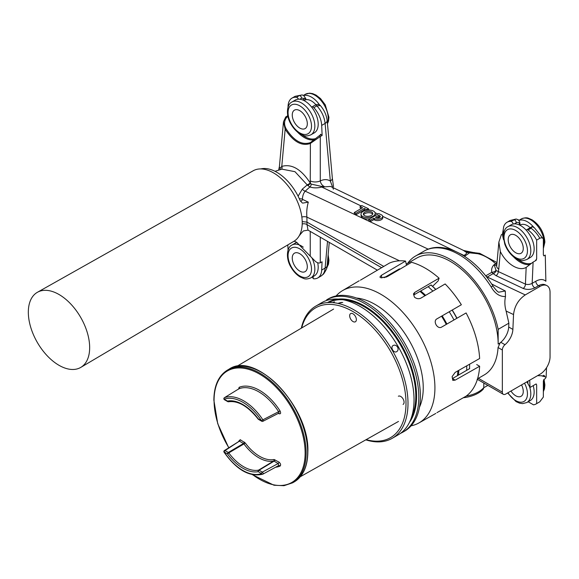 <?xml version="1.0" encoding="UTF-8"?>
<svg xmlns="http://www.w3.org/2000/svg" width="579" height="579" viewBox="0 0 579 579"><rect width="100%" height="100%" fill="white"/><g stroke="black" fill="none" stroke-linecap="round" stroke-linejoin="round"><path stroke-width="0.87" d="M365.812 439.845A76.348 44.084 -120 0 0 392.193 438.325A76.348 44.084 -120 0 0 403.896 377.139A76.348 44.084 -120 0 0 354.022 309.859A76.348 44.084 -120 0 0 315.844 306.081A76.348 44.084 -120 0 0 301.333 328.17M321.504 302.817A76.348 44.084 60 0 1 360.044 306.378A76.348 44.084 60 0 1 410.026 373.998A76.348 44.084 60 0 1 397.845 435.053M397.549 435.227L392.193 438.325M397.549 347.067C396.311 345.294 394.864 344.758 393.221 345.468C389.928 347.125 393.691 353.646 396.774 351.612C398.207 350.541 398.468 349.028 397.549 347.067M315.844 306.081L321.2 302.983M402.991 432.086A76.348 44.084 60 0 0 402.991 343.926A76.348 44.084 60 0 0 326.643 299.842L328.235 298.923A76.348 44.084 60 0 1 404.583 343.007A76.348 44.084 60 0 1 404.583 431.167L402.991 432.086A76.348 44.084 60 0 1 400.53 433.338M332.664 302.614A71.022 41.008 60 0 1 334.445 301.862M356.367 319.622A4.733 2.736 60 0 1 355.383 321.786A4.733 2.736 60 0 1 350.65 319.058A4.733 2.736 60 0 1 350.65 313.586A4.733 2.736 60 0 1 354.297 314.86A4.733 2.736 60 0 1 356.367 319.622M398.359 396.224A4.733 2.736 60 0 1 402.007 397.491A4.733 2.736 60 0 1 404.077 402.26A4.733 2.736 60 0 1 403.093 404.424M366.167 439.642A74.93 43.259 -120 0 0 405.582 395.471A74.93 43.259 -120 0 0 353.016 311.596A74.93 43.259 -120 0 0 301.688 327.96M238.635 389.095L239.134 387.315A1.187 0.963 67.6 0 1 238.852 388.835L224.5 397.657A42.933 24.788 60 0 1 262.873 419.811L280.077 410.952C281.054 413.218 280.685 414.137 278.984 413.724L278.477 413.428M278.984 462.078C280.685 463.62 281.054 464.966 280.077 466.109A1.187 0.963 -112.4 0 0 278.76 465.509L262.924 474.121A1.187 0.637 -118.5 0 0 263.09 473.188A1.187 0.637 -118.5 0 0 262.345 472.124L259.066 470.228A1.187 0.68 -60 0 0 258.241 471.668A38.981 22.509 60 0 1 227.489 453.914L228.777 452.908A1.187 0.666 -120.6 0 0 228.307 452.474L225.028 450.578A1.187 0.68 -60 0 0 224.211 452.018L227.489 453.914A1.187 0.68 -60 0 1 228.307 452.474L243.484 443.5L239.402 441.14L224.391 450.549A1.187 0.702 56.7 0 1 225.028 450.578L239.402 441.14A1.187 0.68 120 0 0 240.22 439.7L245.243 442.935A36.245 20.924 -120 0 0 273.961 459.509L278.984 462.078A1.187 0.68 120 0 1 278.166 463.518L274.077 461.159L259.066 470.228A1.187 0.673 58.9 0 0 258.596 470.126A37.801 21.821 60 0 1 228.777 452.908L243.954 443.934L243.484 443.5A1.187 0.68 -60 0 0 244.309 442.059M238.635 441.307L240.22 439.7M278.788 465.502L262.873 474.143A1.187 0.963 -110 0 1 261.52 473.564A41.746 24.101 60 0 1 224.211 452.018L224.059 452.192A1.187 1.187 0 0 1 224.391 450.549M278.709 465.538L278.166 463.518L262.345 472.124A1.187 0.68 -60 0 0 261.52 473.564L258.241 471.668A1.187 0.948 -101.2 0 1 258.596 470.126L273.606 461.058A37.425 21.611 60 0 1 243.954 443.934L245.243 442.935M258.263 419.051L258.241 418.834A1.187 0.68 120 0 0 258.487 419.377L261.766 421.273A1.187 0.68 120 0 1 261.52 420.73L258.241 418.834A38.981 22.509 60 0 0 227.489 401.081A1.187 0.68 120 0 0 227.735 401.623A1.187 1.187 0 0 0 228.553 401.761A1.187 0.948 78.8 0 1 227.489 401.081L224.211 399.184A41.746 24.101 60 0 1 261.52 420.73L262.873 419.811A1.187 0.659 63.2 0 1 262.888 421.302L278.745 413.182M278.166 413.232C279.049 413.42 279.23 412.957 278.709 411.843A43.302 24.998 60 0 0 238.852 388.835L224.42 397.693A1.187 0.731 -121.6 0 0 224.239 397.911M278.825 413.24A1.187 0.68 -60 0 1 278.984 413.724M59 294.494A43.367 25.035 60 0 1 87.291 332.585A43.367 25.035 60 0 1 80.814 367.376A43.367 25.035 60 0 1 59 365.306A43.367 25.035 60 0 1 30.629 326.969A43.367 25.035 60 0 1 37.447 292.265A43.367 25.035 60 0 1 59 294.494M80.814 367.376L293.922 241.284A40.718 23.507 -120 0 0 293.799 194.341A40.718 23.507 -120 0 0 253.204 170.762L37.447 292.265M508.196 239.692A10.654 6.152 60 0 1 510.403 234.813A10.654 6.152 60 0 1 521.057 240.965A10.654 6.152 60 0 1 521.057 253.269A10.654 6.152 60 0 1 512.849 250.41A10.654 6.152 60 0 1 508.196 239.692M511.286 224.739A18.941 10.936 60 0 1 530.226 235.675A18.941 10.936 60 0 1 530.226 257.546L526.876 259.479A18.941 10.936 60 0 0 526.876 237.607A18.941 10.936 60 0 0 507.935 226.671L511.286 224.739M519.913 225.224L520.347 224.978A14.207 8.2 60 0 1 530.212 227.721M518.972 220.411A18.941 10.936 60 0 1 533.852 227.388M299.784 110.661A10.654 6.152 60 0 1 306.74 120.056A10.654 6.152 60 0 1 305.111 128.589A10.654 6.152 60 0 1 294.458 122.437A10.654 6.152 60 0 1 294.458 110.14A10.654 6.152 60 0 1 299.784 110.661M291.982 101.998L295.333 100.058A18.941 10.936 60 0 1 304.8 100.999A18.941 10.936 60 0 1 317.176 117.689A18.941 10.936 60 0 1 314.274 132.866L310.923 134.798C307.898 136.043 305.48 136.26 303.671 135.45L300.125 133.894C296.6 131.751 293.618 128.603 291.172 124.449C285.461 115.561 286.8 104.039 291.982 101.998A18.941 10.936 60 0 1 301.456 102.932A18.941 10.936 60 0 1 313.825 119.621A18.941 10.936 60 0 1 310.923 134.798M305.22 99.798A2.367 1.368 -120 0 0 305.365 99.733L304.395 100.297A14.207 8.2 60 0 1 311.502 100.999A14.207 8.2 60 0 1 315.939 104.756M303.837 95.492A18.941 10.936 60 0 1 311.502 97.134A18.941 10.936 60 0 1 319.594 104.951M299.784 253.711A10.654 6.152 60 0 1 306.74 263.098A10.654 6.152 60 0 1 305.111 271.631A10.654 6.152 60 0 1 294.458 265.479A10.654 6.152 60 0 1 294.458 253.182A10.654 6.152 60 0 1 299.784 253.711M317.69 262.75A18.941 10.936 60 0 1 314.274 275.908L310.923 277.84C307.898 279.085 305.48 279.302 303.671 278.492L300.125 276.936C296.6 274.793 293.618 271.645 291.172 267.491C285.461 258.603 286.8 247.081 291.982 245.04A18.941 10.936 60 0 1 301.456 245.974A18.941 10.936 60 0 1 303.258 247.161M291.982 245.04L295.333 243.108A18.941 10.936 60 0 1 296.926 242.456M521.549 384.919A10.654 6.152 60 0 1 521.057 396.311A10.654 6.152 60 0 1 510.946 391.035M533.194 385.643A18.941 10.936 60 0 1 530.226 400.588L526.876 402.521L522.605 403.614L519.624 403.172L516.077 401.616L507.602 392.967M360.442 280.164L389.305 263.156A76.942 44.424 60 0 1 405.524 261.078L381.315 275.365L379.889 277.073L380.982 277.826L387.373 276.588L411.582 262.301A76.942 44.424 60 0 1 439.092 278.188L414.752 292.395L413.449 293.908L414.455 297.15C416.569 298.786 418.689 299.119 420.81 298.163L445.15 283.956A76.942 44.424 60 0 1 461.362 304.757L436.942 318.855C432.535 321.077 437.558 329.769 441.676 327.055L466.102 312.957A76.942 44.424 60 0 1 479.636 358.51L455.152 372.406L452.119 376.611L452.814 380.389L455.152 380.135L479.636 366.246L476.705 364.553M479.636 366.246A76.942 44.424 60 0 1 466.102 396.166L436.942 412.653M439.229 411.365L461.333 398.851M362.707 278.825L384.601 265.935M406.429 264.827L405.524 261.078M336.102 295.956A76.392 44.105 60 0 1 342.471 290.658A76.392 44.105 60 0 1 419.095 334.626A76.392 44.105 60 0 1 418.863 422.974A76.392 44.105 60 0 1 411.09 425.833M399.438 268.866L384.08 277.725M469.707 368.584L452.431 378.565L455.152 380.135M439.092 278.188L438.18 280.887L432.73 286.192M431.189 284.926L413.905 294.899L414.752 292.395M356.425 298.019A68.061 39.3 60 0 1 409.143 340.372A68.061 39.3 60 0 1 419.464 407.211M299.307 235.631A39.061 22.552 -120 0 0 300.711 233.909L303.389 230.934L308.028 230.131L307 224.616A4.263 2.772 1.5 0 0 302.209 223.993M260.789 168.923A39.061 22.552 -120 0 1 300.009 200.312L302.231 202.918M298.098 196.18L302.347 189.101L307.239 184.918L294.979 171.688L281.864 169.133L275.032 171.319M311.184 184.086A2.367 1.31 -69.9 0 1 309.852 186.981L307.239 184.918L310.308 183.116L311.184 184.086L321.359 186.38A2.367 0.738 -105.9 0 0 321.772 187.039C317.553 188.161 313.579 188.139 309.852 186.981L305.205 191.171A4.263 2.996 48.2 0 1 302.347 189.101M365.552 210.459L364.372 209.895L356.034 214.751L354.362 213.955L354.261 212.551L362.592 207.702L360.08 206.515L360.181 207.919L361.303 208.447M361.014 214.324A7.1 3.727 175.8 0 1 367.831 210.09A7.1 3.727 175.8 0 1 375.185 213.296A7.1 3.727 175.8 0 1 373.122 216.177A7.1 3.727 175.8 0 1 365.523 217.422A7.1 3.727 175.8 0 1 361.014 214.324L361.115 215.728A7.1 3.727 -4.2 0 0 369.822 218.768M375.112 215.685A7.1 3.727 -4.2 0 0 375.286 214.7L375.185 213.296M374.7 220.034A4.733 2.482 -4.2 0 0 379.933 220.281A4.733 2.482 -4.2 0 0 382.755 217.755L382.654 216.351A4.733 2.482 -4.2 0 0 381.264 214.751L378.753 213.564L368.758 219.383L368.859 220.794L370.531 221.583L373.868 219.644L374.7 220.034L374.599 218.63A4.733 2.482 -4.2 0 0 379.831 218.869A4.733 2.482 -4.2 0 0 382.654 216.351M361.064 205.943L321.772 187.039L330.529 186.438M463.627 255.708L464.025 255.484C465.936 254.203 466.812 253.24 466.645 252.596L463.482 250.439L468.968 252.524L471.965 252.176M428.221 249.173L305.205 191.171C303.555 193.068 302.629 195.651 302.426 198.923L302.716 199.466A4.263 2.656 -64.4 0 1 300.552 201.34M302.73 203.106L308.31 202.143C306.921 207.094 306.45 212.08 306.899 217.125A4.263 1.969 -3.9 0 0 301.84 217.06M383.703 266.398L306.979 222.104L306.899 217.125L399.575 260.818M313.174 276.545L313.174 278.586A2.367 1.368 -120 0 0 313.869 278.81A18.941 10.936 -120 0 0 317.777 277.934A18.941 10.936 -120 0 0 321.685 270.06L322.069 261.766L320.274 262.801C318.588 263.358 316.8 262.721 314.904 260.905L296.738 242.355M317.777 277.934L320.925 276.118C323.379 274.627 324.768 271.949 325.101 268.091L321.685 270.06M288.053 250.121L287.821 244.895M327.526 241.385L325.101 268.091A7.1 4.089 -174.8 0 0 327.157 265.609L327.113 265.985C327.446 267.31 326.274 269.988 323.589 273.997L320.918 276.118M327.157 265.609L329.263 242.384M287.654 114.968L287.611 115.858L285.744 116.936L286.75 117.284C284.108 120.606 283.876 124.405 286.04 128.683C293.85 140.856 301.97 145.495 310.409 142.593L310.937 142.311M288.016 107.173L288.074 105.993A18.941 10.936 -120 0 1 291.975 98.126A18.941 10.936 -120 0 1 296.426 97.294A2.367 1.368 -120 0 1 298.446 99.183M302.093 94.942L295.109 96.317L291.975 98.126M333.388 189.224L330.341 181.089C327.54 179.215 324.182 179.15 320.274 180.887C320.672 183.442 321.996 185.316 324.247 186.518L321.359 186.38M328.17 131.245L327.157 120.7A7.1 4.089 -5.2 0 1 325.101 123.428L321.685 125.397L322.127 135.457L320.614 134.241L320.621 134.936L319.268 135.718L320.274 136.528L322.127 135.457M320.021 105.233L320.375 105.552L316.916 105.87C321.721 111.306 324.45 117.161 325.101 123.428L330.341 181.089A7.1 4.089 -5.2 0 0 332.368 178.477L328.163 131.245M321.685 125.397A18.941 10.936 -120 0 0 313.869 107.629A2.367 1.368 -120 0 0 311.987 106.934A2.367 1.368 -120 0 0 311.712 107.202M302.195 134.929A24.738 14.287 -120 0 0 315.794 138.526M319.941 135.327A24.738 14.287 -120 0 0 320.614 134.241M498.736 292.185L505.308 290.991L491.593 283.934M513.537 314.556C514.521 306.132 518.422 299.589 525.247 294.921L540.004 286.402C542.581 284.955 544.832 284.665 546.764 285.527C548.899 286.634 549.992 288.87 550.05 292.243L550.05 356.867A14.207 8.2 -60 0 1 540.004 374.258L505.691 394.075A4.733 2.736 -60 0 1 503.317 394.306A4.733 2.736 -60 0 1 502.34 392.142L502.34 350.006A4.733 2.736 -60 0 1 504.982 344.708A14.207 8.2 -60 0 0 512.885 329.415L513.537 314.556L506.111 311.053C504.693 306.197 504.483 301.348 505.481 296.528L505.308 290.991M477.559 378.782L484.182 374.96A67.475 38.952 60 0 0 498.056 347.538L500.111 342.949A4.733 2.736 120 0 1 500.792 342.29A14.207 8.2 120 0 0 508.695 326.997L508.869 323.169L506.111 311.053M406.263 264.133L416.706 258.096A67.475 38.952 60 0 1 468.701 276.176A67.475 38.952 60 0 1 498.157 344.078L498.157 329.357L508.869 323.169M407.696 263.3A69.842 40.32 60 0 1 415.527 256.048A69.842 40.32 60 0 1 463.243 268.844A69.842 40.32 60 0 1 498.157 329.357M487.88 385.397L483.74 387.72L483.849 383.066M463.28 397.751A29.102 16.798 180 0 0 483.32 389.088L483.74 387.72A29.572 17.073 180 0 1 466.153 396.13M528.186 401.768L533.462 404.815A18.941 10.936 -120 0 0 536.082 403.968A18.941 10.936 -120 0 0 536.661 403.599L536.661 384.955L536.154 383.935L530.038 387.46L526.883 381.836M537.609 375.648L541.459 375.778L546.12 377.153L545.28 378.659L543.855 379.484L543.355 381.083L543.355 397.042L539.809 401.775L536.661 403.599M529.705 380.208L530.038 387.46M539.244 402.13L536.082 403.968M505.481 296.528C499.655 296.759 494.879 293.546 491.144 286.88A69.842 40.32 -120 0 0 424.067 251.112C443.84 239.337 474.642 256.663 492.953 286.012L491.144 286.88M517.727 219.542C519.45 220.737 520.166 222.459 519.891 224.703L519.609 224.58C519.291 222.539 518.176 221.931 516.265 222.763A2.367 1.368 -120 0 0 513.884 219.636L510.142 220.469L507.016 222.278A18.941 10.936 -120 0 0 503.781 226.447A24.738 14.287 -120 0 0 503.455 234.169M513.168 224.015A2.367 1.368 -120 0 0 510.844 221.395L516.113 219.014L510.142 220.476M496.695 266.21L496.702 265.92A7.1 4.089 5.2 0 0 498.758 269.155L500.357 251.561L498.866 242.087L501.356 234.727L502.442 234.097L503.781 226.447M510.844 221.395A18.941 10.936 -120 0 0 507.016 222.278M518.14 259.609A24.738 14.287 -120 0 0 531.486 263.293M535.17 260.905A24.738 14.287 -120 0 0 536.661 258.741L536.661 240.097A18.941 10.936 -120 0 0 528.062 229.986A2.367 1.368 -120 0 0 526.695 229.754A2.367 1.368 -120 0 0 526.297 230.261M534.359 227.721L532.087 226.65A7.1 4.104 -60 0 1 533.172 226.975A7.1 4.104 -60 0 1 533.31 227.062L534.359 227.721L543.355 238.917L543.355 254.876L543.855 255.896L545.28 255.071L545.867 281.264C543.305 278.984 539.954 278.977 535.821 281.242L532.166 283.355C529.923 284.542 527.679 284.796 525.428 284.123A3.554 2.215 -64.8 0 1 523.141 288.429C527.064 289.905 530.986 289.703 534.895 287.821A3.554 2.048 -120 0 1 532.166 283.355L533.107 262.099L536.154 260.34L536.661 258.741M519.754 225.144A2.367 1.368 -120 0 0 519.891 224.703M536.661 240.097L539.809 238.273C541.394 237.52 542.574 237.737 543.355 238.917M539.809 238.273C537.413 234.039 534.497 230.703 531.066 228.249L528.062 229.986M502.442 234.097A25.447 14.692 -120 0 0 503.636 239.815M513.341 256.627A25.447 14.692 -120 0 0 530.046 264.516M500.357 251.561C506.437 264.082 518.907 271.732 526.173 267.397L526.354 267.295M496.717 265.754L494.148 264.69L496.116 270.552L525.428 284.123L526.173 267.397L533.107 262.099M531.066 228.249L532 226.693M496.116 270.552A3.554 2.786 -42.7 0 1 493.192 273.614L491.795 272.318C491.224 269.271 492.005 266.731 494.148 264.69L495.754 263.763A4.733 2.736 -120 0 0 496.449 264.292A4.733 2.736 -120 0 0 496.833 264.509M469.468 252.372L469.526 252.835A4.733 4.596 95.4 0 1 471.95 252.386L479.738 253.349A4.733 3.416 102.6 0 0 477.718 253.711L469.526 252.835L464.568 256.316M466.645 252.596L468.968 252.524M307.659 185.461A2.367 0.449 -35.8 0 0 310.474 183.369L310.243 180.887A7.1 3.662 0 0 0 320.274 180.887L320.274 136.528L310.243 143.52C301.572 146.436 293.213 141.66 285.158 129.197L281.778 166.405L280.041 168.33A7.1 4.089 -174.8 0 1 279.425 166.405L283.478 121.771L285.744 116.936M286.04 128.683L285.158 129.197L283.478 121.771M294.132 241.161L296.455 242.203M332.368 178.477L333.533 186.699M320.375 105.552C324.312 110.205 326.578 115.257 327.157 120.7M303.599 95.448L305.85 98.727L301.702 98.126L299.792 99.233M305.365 99.733A2.367 1.368 -120 0 0 305.85 98.727M287.98 116.574L286.75 117.284M310.243 180.887L310.409 142.593L319.268 135.718M297.389 131.954A25.447 14.692 -120 0 0 314.346 139.792M295.949 241.95L294.096 241.182M302.426 198.923A4.263 1.925 11.5 0 1 299.22 198.517M302.216 221.605L306.979 222.104L307 224.616L381.561 267.664M280.041 168.33A2.367 2.121 -137.6 0 1 280.019 169.727M310.308 183.116C301.218 169.162 291.707 163.596 281.778 166.405A2.367 1.882 -113.3 0 1 281.256 169.329M313.174 278.586L312.479 276.943M371.45 215.388A4.733 2.482 175.8 0 1 366.377 216.22A4.733 2.482 175.8 0 1 363.373 214.15A4.733 2.482 175.8 0 1 367.918 211.328A4.733 2.482 175.8 0 1 372.818 213.463A4.733 2.482 175.8 0 1 371.45 215.388M363.619 214.838A4.733 2.482 175.8 0 1 368.02 212.739A4.733 2.482 175.8 0 1 372.681 214.187M368.758 219.383L370.43 220.179L370.531 221.583M370.43 220.179L373.766 218.232L373.868 219.644M373.766 218.232L374.599 218.63M379.6 215.721L378.76 215.323L375.431 217.263L376.27 217.661A2.367 1.245 -4.2 0 0 378.883 217.784A2.367 1.245 -4.2 0 0 380.294 216.517A2.367 1.245 -4.2 0 0 379.6 215.721L379.701 217.125L378.861 216.734L376.915 217.87M378.76 215.323L378.861 216.734M360.08 206.515L361.745 205.545L368.447 208.708L366.782 209.678L364.263 208.491L355.933 213.34L356.034 214.751M355.933 213.34L354.261 212.551M368.447 208.708L368.541 210.061M366.782 209.678L366.818 210.206M364.263 208.491L364.372 209.895M469.612 364.9L469.612 364.321A72.085 41.623 -120 0 0 469.612 364.198A72.802 42.028 -120 0 1 469.612 364.9A72.802 42.028 -120 0 1 469.504 368.707M456.969 318.226A72.085 41.623 -120 0 0 452.235 310.026M435.821 289.399A72.085 41.623 -120 0 0 431.073 284.991M456.824 318.312A72.802 42.028 -120 0 0 452.09 310.112M435.712 289.464A72.802 42.028 -120 0 0 430.986 285.042M400.075 269.09A72.802 42.028 -120 0 0 399.228 268.982M428.142 286.685A72.802 42.028 60 0 1 432.875 291.121M449.246 311.755A72.802 42.028 60 0 1 453.979 319.955M466.761 365.819A72.802 42.028 60 0 1 466.66 370.35M396.383 270.625A72.802 42.028 60 0 1 397.274 270.74M540.004 286.402L538.55 285.708C541.126 284.26 543.355 283.963 545.252 284.81L545.266 284.817M495.928 270.335A3.554 1.947 -16.7 0 1 491.795 272.318L485.709 275.828A4.733 2.736 60 0 0 487.286 277.023L525.247 294.921M498.758 269.155L498.302 271.327A3.554 2.215 -64.8 0 1 496.015 275.64L523.141 288.429M503.317 394.306L478.131 379.766A4.733 2.736 -60 0 1 477.472 379.071M420.709 290.976A68.698 39.661 60 0 1 425.608 295.362M442.168 315.837A68.698 39.661 60 0 1 446.901 324.045M458.792 370.336A68.698 39.661 60 0 1 458.394 375.12M384.926 277.24A68.698 39.661 60 0 1 386.323 277.095M419.978 291.396A67.475 38.952 60 0 1 424.928 295.76M441.553 316.192A67.475 38.952 60 0 1 446.286 324.399M457.873 370.864A67.475 38.952 60 0 1 457.367 375.713M327.482 302.593A73.555 42.47 60 0 1 396.188 336.667A73.555 42.47 60 0 1 409.454 422.366M328.691 302.52A73.034 42.166 60 0 1 394.067 335.002A73.034 42.166 60 0 1 411.278 417.958M307.652 452.127A65.101 37.592 60 0 1 294.168 481.931C303.128 476.408 307.695 466.377 307.854 451.837C309.895 407.616 255.947 350.396 229.06 369.17A65.101 37.592 60 0 1 279.23 386.613A65.101 37.592 60 0 1 307.652 452.127M252.422 474.7L274.005 485.238L283.978 485.694L292.656 482.806A65.101 37.592 -120 0 0 306.139 453.002A65.101 37.592 -120 0 0 277.725 387.481A65.101 37.592 -120 0 0 227.554 370.039L229.06 369.17M252.82 474.78A64.392 37.179 -120 0 0 304.909 458.105A64.392 37.179 -120 0 0 261.874 375.51A64.392 37.179 -120 0 0 214.071 400.422A64.392 37.179 -120 0 0 228.799 447.647M280.077 410.952A44.489 25.686 -120 0 0 239.134 387.315M275.618 467.224A44.489 25.686 -120 0 0 280.077 466.109M273.961 459.509A1.187 0.948 -101.5 0 1 273.606 461.058L274.077 461.159A1.187 0.68 -60 0 0 274.902 459.719M262.873 474.143A1.187 0.637 -118.5 0 0 262.924 474.121A1.187 1.187 0 0 1 262.765 474.194C249.571 477.291 236.666 469.96 224.059 452.192M224.449 399.727A1.187 1.187 0 0 1 224.42 397.693A1.187 0.731 -121.6 0 1 224.5 397.657A1.187 0.963 70 0 0 224.211 399.184A1.187 0.68 120 0 0 224.449 399.727L227.735 401.623A1.187 0.68 120 0 0 228.017 401.674M504.012 237.274A16.574 9.568 60 0 1 521.592 235.704A16.574 9.568 60 0 1 521.592 259.146A16.574 9.568 60 0 1 504.012 237.274M543.355 247.971A18.941 10.936 -120 0 0 544.188 243.071A18.941 10.936 -120 0 0 535.922 224.015A18.941 10.936 -120 0 0 521.332 218.942C524.357 217.697 526.774 217.48 528.584 218.29L532.13 219.846C539.831 225.086 544.086 232.505 544.882 242.109L543.355 248.586M299.784 105.834A16.574 9.568 60 0 1 309.931 131.99A16.574 9.568 60 0 1 289.63 120.273A16.574 9.568 60 0 1 299.784 105.834M327.367 123.385A18.941 10.936 -120 0 0 314.846 95.202A18.941 10.936 -120 0 0 305.379 94.261L303.519 95.332M299.784 248.876A16.574 9.568 60 0 1 309.931 275.032A16.574 9.568 60 0 1 289.63 263.315A16.574 9.568 60 0 1 299.784 248.876M311.98 257.959A18.941 10.936 60 0 1 310.923 277.84M326.874 267.447A18.941 10.936 -120 0 0 327.852 257.517M524.516 383.204A16.574 9.568 60 0 1 524.017 401.435A16.574 9.568 60 0 1 507.978 392.75M529.561 386.634A18.941 10.936 60 0 1 526.876 402.521M543.355 391.013A18.941 10.936 -120 0 0 543.471 380.7M337.955 303.41A67.982 39.249 60 0 1 341.653 302.404M338.237 303.468A67.881 39.191 60 0 1 342.732 302.433M381.93 277.906L381.315 275.365M465.53 255.759A4.733 2.736 -120 0 1 464.025 255.484L459.422 253.269M455.014 251.148L382.654 216.329M377.921 214.049L375.033 212.659M369.677 210.083L368.505 209.518M302.716 199.466L308.31 202.143M320.274 237.195L320.274 262.801M301.702 98.126A2.367 1.368 60 0 0 299.459 95.535L296.426 97.294M313.869 107.629L316.916 105.87A2.367 1.368 -120 0 0 315.034 105.175C316.988 104.191 318.645 104.213 320.028 105.226M535.821 281.242A3.554 2.048 -120 0 0 538.55 285.708L534.895 287.821M496.015 275.64L493.192 273.614L487.286 277.023M508.695 326.997L512.885 329.415M500.111 342.949L498.157 344.078M527.939 383.747L527.831 381.293M496.941 263.271A4.733 1.932 131.6 0 0 495.754 263.763A46.168 26.656 -120 0 0 477.718 253.711M469.279 252.437A28.566 16.494 0 0 0 468.44 252.227M496.449 264.292A4.733 2.584 -57.5 0 1 496.869 264.075M310.243 231.405L310.243 255.65M478.384 378.311L502.34 392.142M498.056 347.538L502.34 350.006M516.265 222.763L514.362 223.863M519.609 224.58L519.131 224.855M302.622 99.95L305.024 98.56M474.201 252.531A4.733 4.089 94.6 0 0 472.24 252.929M500.792 342.29L504.982 344.708M292.656 482.806L294.168 481.931M227.554 370.039C218.587 375.561 214.027 385.592 213.861 400.132L217.733 423.698L228.691 447.719M258.487 419.377A1.187 1.187 0 0 1 258.125 419.058C248.007 406.263 238.15 400.494 228.553 401.761M261.766 421.273A1.187 1.187 0 0 0 262.888 421.302M518.914 220.331L521.332 218.942M507.935 226.671C505.25 227.88 503.708 231.093 503.317 236.312L504.75 244.034C506.372 248.5 508.832 252.328 512.118 255.534C514.905 258.205 517.821 259.826 520.861 260.412C521.592 260.941 523.597 260.63 526.876 259.479M327.41 123.899L328.503 121.112L328.93 117.262L325.232 104.785L320.498 98.553L316.098 95.122L312.667 93.624L309.656 93.168L305.379 94.261M326.773 267.918L328.503 264.154L328.93 260.304L328.134 254.796M543.355 391.628L544.455 388.835L544.882 384.977L544.057 379.368M418.863 422.974L435.792 413.435M342.471 290.658L359.197 280.764M300.313 476.727L398.482 421.44M236.645 366.449L333.605 309.07M330.508 186.424L463.569 250.454M543.681 375.25L544.629 375.995L541.459 375.778M546.54 367.694L546.12 377.153M415.527 256.048L424.067 251.112M377.356 270.154L308.028 230.124M463.366 250.425L472.971 252.444M498.845 292.25C497.831 292.084 495.863 290.007 492.953 286.012M278.644 170.168L279.425 166.405M498.866 242.087L496.702 265.92M295.102 96.324L302.093 94.934M531.985 226.7L526.695 229.754M518.4 219.803L516.113 219.014M304.076 95.629L302.115 94.942M311.987 106.934L315.034 105.175M479.738 253.349L497.006 262.569M545.252 284.81L546.764 285.527M478.131 379.766L477.125 379.252"/></g></svg>
